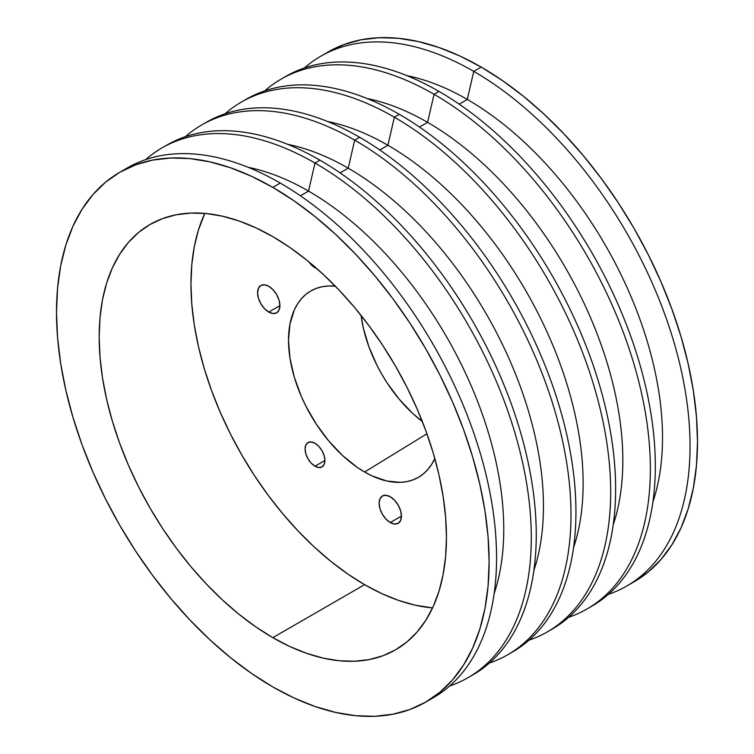 <?xml version="1.0" encoding="UTF-8"?>
<svg xmlns="http://www.w3.org/2000/svg" width="754" height="754" viewBox="0 0 754 754"><rect width="100%" height="100%" fill="white"/><g stroke="black" fill="none" stroke-linecap="round" stroke-linejoin="round"><path stroke-width="1.13" d="M390.28 522.55A15.787 9.114 60 0 1 379.969 508.639A15.787 9.114 60 0 1 382.382 495.991A15.787 9.114 60 0 1 390.28 496.773L394.549 500.213L398.169 505.105L400.591 510.675L401.439 516.104L390.28 522.55L386.01 519.101L382.382 514.219L379.969 508.639L379.111 503.21L379.969 498.771L382.382 495.991L386.01 495.284L390.28 496.773A15.787 9.114 60 0 1 400.591 510.675A15.787 9.114 60 0 1 398.169 523.333L394.549 524.03L390.28 522.55L401.439 516.104L400.591 520.543L398.169 523.333A15.787 9.114 60 0 1 390.28 522.55M268.754 312.062A15.787 9.114 60 0 1 258.443 298.15A15.787 9.114 60 0 1 260.865 285.502A15.787 9.114 60 0 1 268.754 286.284L273.023 289.734L276.652 294.616L279.065 300.196L279.913 305.615L268.754 312.062L264.484 308.612L260.865 303.73L258.443 298.15L257.595 292.731L258.443 288.282L260.865 285.502L264.484 284.795L268.754 286.284A15.787 9.114 60 0 1 279.065 300.196A15.787 9.114 60 0 1 276.652 312.844L273.023 313.551L268.754 312.062L279.913 305.615L279.065 310.064L276.652 312.844A15.787 9.114 60 0 1 268.754 312.062M314.983 466.198A14.034 8.105 60 0 1 305.822 453.833A14.034 8.105 60 0 1 307.971 442.589A14.034 8.105 60 0 1 314.983 443.286L318.782 446.349L322.005 450.694L324.154 455.652L324.908 460.468L314.983 466.198L311.185 463.135L307.971 458.79L305.822 453.833L305.059 449.016L305.822 445.067L307.971 442.589L311.185 441.967L314.983 443.286A14.034 8.105 60 0 1 324.154 455.652A14.034 8.105 60 0 1 322.005 466.896L318.782 467.518L314.983 466.198L324.908 460.468L324.154 464.417L322.005 466.896A14.034 8.105 60 0 1 314.983 466.198M316.85 268.622A14.034 8.105 60 0 1 314.983 267.755A14.034 8.105 60 0 1 308.942 261.892L313.051 266.416L316.925 268.65M361.072 315.426A104.533 60.348 -120 0 0 422.353 421.58L412.598 413.343L399.215 399.215L387.16 382.966L381.788 374.238L376.915 365.219L368.866 346.661L363.324 327.999L361.072 315.426M434.888 458.366L431.693 464.313L427.857 469.497L423.409 473.851L418.395 477.348L412.862 479.94L406.868 481.618L400.459 482.353L386.679 480.986L372.052 475.897L364.597 472.013L426.934 433.776L364.597 472.013A107.596 62.12 60 0 1 293.985 376.114A107.596 62.12 60 0 1 311.996 290.309A107.596 62.12 60 0 1 335.313 286.162M272.816 637.658A245.568 141.78 60 0 1 112.393 421.26A245.568 141.78 60 0 1 150.037 224.485A245.568 141.78 60 0 1 272.816 236.643L255.794 227.783L238.943 220.941L222.411 216.181L206.37 213.542L190.96 213.062L176.342 214.739L162.657 218.556L150.027 224.485L138.585 232.458L128.434 242.402L119.679 254.221L112.393 267.802L106.653 283.014L102.506 299.706L100.009 317.726L99.17 336.897L100.009 357.038L102.506 377.942L106.653 399.422L112.393 421.26L119.679 443.258L128.434 465.19L138.585 486.858L150.027 508.045L162.657 528.545L176.342 548.167L190.96 566.725L206.37 584.03L222.411 599.92L238.943 614.246L255.794 626.866L272.816 637.658L289.838 646.517L306.689 653.36L323.221 658.119L339.262 660.758L354.672 661.239L369.281 659.561L382.975 655.744L395.596 649.816L407.037 641.842L417.188 631.899L425.953 620.08L433.239 606.499L438.979 591.287L443.116 574.595L445.623 556.575L446.453 537.404L445.623 517.263L443.116 496.358L438.979 474.879L433.239 453.041L425.953 431.043L417.188 409.111L407.037 387.443L395.596 366.265L382.975 345.756L369.281 326.133L354.672 307.575L339.262 290.271L323.221 274.381L306.689 260.055L289.838 247.435L272.816 236.643A245.568 141.78 60 0 1 433.239 453.041A245.568 141.78 60 0 1 395.596 649.816A245.568 141.78 60 0 1 272.816 637.658L364.597 584.67L272.816 637.658M204.824 213.401A245.568 141.78 -120 0 0 364.597 584.67L381.618 593.53L398.47 600.373L415.002 605.132L432.589 607.913A245.568 141.78 -120 0 1 364.597 584.67L347.575 573.869L330.723 561.259L314.192 546.933L298.15 531.042L282.741 513.728L268.122 495.18L254.437 475.557L241.817 455.048L230.366 433.861L220.215 412.202L211.459 390.261L204.174 368.272L198.434 346.435L194.296 324.955L191.789 304.041L190.96 283.909L191.789 264.739L194.296 246.718L198.434 230.027L204.824 213.401M630.372 583.841A305.907 176.615 -120 0 0 634.133 581.768A305.907 176.615 -120 0 0 681.032 336.642A305.907 176.615 -120 0 0 481.184 67.078L473.748 71.376A305.907 176.615 60 0 1 673.586 340.94A305.907 176.615 60 0 1 626.697 586.065A305.907 176.615 60 0 1 608.346 594.378A305.907 176.615 -120 0 0 677.969 356.746A305.907 176.615 -120 0 0 473.748 71.376L467.301 99.443L459.158 104.137L467.301 99.443A276.087 159.396 60 0 1 652.907 501.881A276.087 159.396 -120 0 0 467.301 99.443L473.748 71.376A305.907 176.615 -120 0 0 304.418 67.964A305.907 176.615 60 0 1 320.789 56.22A305.907 176.615 60 0 1 473.748 71.376L481.184 67.078L459.987 56.041L438.988 47.511L418.395 41.583L398.404 38.303L379.215 37.7L361.015 39.792L343.965 44.543L328.235 51.932L320.789 56.22M283.598 77.737A305.907 176.615 60 0 1 439.017 91.422A305.907 176.615 60 0 1 639.524 363.249A305.907 176.615 60 0 1 589.468 607.517A305.907 176.615 -120 0 0 591.965 606.122A305.907 176.615 -120 0 0 638.855 360.987A305.907 176.615 -120 0 0 439.017 91.422L434.05 94.288L427.603 122.355L419.469 127.058L427.603 122.355A276.087 159.396 60 0 1 613.219 524.793A276.087 159.396 -120 0 0 427.603 122.355L434.05 94.288A305.907 176.615 60 0 1 633.897 363.852A305.907 176.615 60 0 1 587.008 608.987A305.907 176.615 60 0 1 568.648 617.3A305.907 176.615 -120 0 0 638.28 379.658A305.907 176.615 -120 0 0 434.05 94.288L439.017 91.422A305.907 176.615 -120 0 0 286.068 76.277L281.101 79.142A305.907 176.615 60 0 1 434.05 94.288A305.907 176.615 -120 0 0 264.729 90.876A305.907 176.615 60 0 1 281.101 79.142M243.91 100.659A305.907 176.615 60 0 1 399.328 114.335A305.907 176.615 60 0 1 599.835 386.161A305.907 176.615 60 0 1 549.779 630.429A305.907 176.615 -120 0 0 552.277 629.034A305.907 176.615 -120 0 0 599.166 383.909A305.907 176.615 -120 0 0 399.328 114.335L394.361 117.2L387.914 145.268L379.78 149.971L387.914 145.268A276.087 159.396 60 0 1 573.53 547.715A276.087 159.396 -120 0 0 387.914 145.268L394.361 117.2A305.907 176.615 60 0 1 594.209 386.774A305.907 176.615 60 0 1 547.319 631.899A305.907 176.615 60 0 1 528.959 640.212A305.907 176.615 -120 0 0 598.591 402.579A305.907 176.615 -120 0 0 394.361 117.2L399.328 114.335A305.907 176.615 -120 0 0 246.369 99.189L241.412 102.054A305.907 176.615 60 0 1 394.361 117.2A305.907 176.615 -120 0 0 225.041 113.788A305.907 176.615 60 0 1 241.412 102.054M204.221 123.571A305.907 176.615 60 0 1 359.639 137.256A305.907 176.615 60 0 1 560.147 409.083A305.907 176.615 60 0 1 510.09 653.341A305.907 176.615 -120 0 0 512.588 651.946A305.907 176.615 -120 0 0 559.477 406.821A305.907 176.615 -120 0 0 359.639 137.256L354.672 140.121L348.225 168.189L340.092 172.883L348.225 168.189A276.087 159.396 60 0 1 533.841 570.627A276.087 159.396 -120 0 0 348.225 168.189L354.672 140.121A305.907 176.615 60 0 1 554.52 409.686A305.907 176.615 60 0 1 507.631 654.811A305.907 176.615 60 0 1 489.271 663.124A305.907 176.615 -120 0 0 558.903 425.492A305.907 176.615 -120 0 0 354.672 140.121L359.639 137.256A305.907 176.615 -120 0 0 206.681 122.101L201.723 124.966A305.907 176.615 60 0 1 354.672 140.121A305.907 176.615 -120 0 0 185.352 136.7A305.907 176.615 60 0 1 201.723 124.966M164.532 146.483A305.907 176.615 60 0 1 319.95 160.168A305.907 176.615 60 0 1 520.458 431.995A305.907 176.615 60 0 1 470.402 676.263A305.907 176.615 -120 0 0 472.899 674.858A305.907 176.615 -120 0 0 519.789 429.733A305.907 176.615 -120 0 0 319.95 160.168L314.983 163.034L308.537 191.101L300.403 195.795L308.537 191.101A276.087 159.396 60 0 1 494.153 593.539A276.087 159.396 -120 0 0 308.537 191.101L314.983 163.034A305.907 176.615 60 0 1 514.831 432.598A305.907 176.615 60 0 1 467.932 677.723A305.907 176.615 60 0 1 449.582 686.036A305.907 176.615 -120 0 0 519.214 448.404A305.907 176.615 -120 0 0 314.983 163.034L319.95 160.168A305.907 176.615 -120 0 0 166.992 145.013L162.035 147.878A305.907 176.615 60 0 1 314.983 163.034A305.907 176.615 -120 0 0 145.654 159.622A305.907 176.615 60 0 1 162.035 147.878M123.628 170.159A305.907 176.615 60 0 1 280.252 183.081L272.816 187.378A305.907 176.615 60 0 1 472.654 456.943A305.907 176.615 60 0 1 425.765 702.078A305.907 176.615 60 0 1 272.816 686.922L251.61 673.482L230.611 657.761L210.027 639.92L190.036 620.118L170.847 598.563L152.638 575.443L135.588 551.004L119.858 525.463L105.607 499.063L92.959 472.079L82.045 444.756L72.968 417.358L65.824 390.148L60.659 363.39L57.549 337.349L56.503 312.269L57.549 288.386L60.659 265.936L65.824 245.135L72.968 226.191L82.045 209.273L92.959 194.551L105.607 182.157L119.858 172.232L135.588 164.853L152.638 160.093L170.847 158.001L190.036 158.604L210.027 161.884L230.611 167.812L251.61 176.342L272.816 187.378L294.013 200.818L315.012 216.539L335.605 234.39L355.596 254.183L374.785 275.738L392.985 298.857L410.035 323.296L425.765 348.838L440.025 375.238L452.664 402.221L463.578 429.544L472.654 456.943L479.808 484.153L484.963 510.91L488.083 536.952L489.12 562.032L488.083 585.915L484.963 608.365L479.808 629.166L472.654 648.11L463.578 665.028L452.664 679.75L440.025 692.144L425.765 702.068L410.035 709.457L392.985 714.208L374.785 716.3L355.596 715.697L335.605 712.417L315.012 706.489L294.013 697.959L272.816 686.922A305.907 176.615 60 0 1 72.968 417.358A305.907 176.615 60 0 1 119.867 172.232A305.907 176.615 60 0 1 272.816 187.378L280.252 183.081A305.907 176.615 60 0 1 481.09 456.038A305.907 176.615 60 0 1 429.441 699.844A305.907 176.615 -120 0 0 433.211 697.78A305.907 176.615 -120 0 0 480.1 452.645A305.907 176.615 -120 0 0 280.252 183.081A305.907 176.615 -120 0 0 127.303 167.935L119.867 172.232M634.142 581.768L648.393 571.843L661.041 559.449L671.955 544.727L681.032 527.809L688.176 508.865L693.341 488.064L696.451 465.614L697.497 441.731L696.451 416.651L693.341 390.61L688.176 363.852L681.032 336.642L671.955 309.244L661.041 281.921L648.393 254.937L634.142 228.537L618.412 202.996L601.362 178.557L583.153 155.437L563.964 133.882L543.973 114.08L523.389 96.239L502.39 80.518L481.184 67.078A305.907 176.615 -120 0 0 328.235 51.922M434.822 458.517A107.596 62.12 60 0 1 419.573 476.632A107.596 62.12 60 0 1 364.597 472.013L357.142 467.291L342.514 455.482L328.735 440.939L316.331 424.21L305.785 405.944L301.336 396.444L294.305 377.198L289.97 358.216L288.509 340.233L289.97 323.937L294.305 309.96L297.5 304.003L301.336 298.829L305.785 294.465L310.799 290.978L316.331 288.377L322.326 286.709L328.735 285.973L335.483 286.181M248.047 167.275A276.087 159.396 60 0 1 308.537 191.101A276.087 159.396 -120 0 0 248.047 167.275M287.736 144.353A276.087 159.396 60 0 1 348.225 168.189A276.087 159.396 -120 0 0 287.736 144.353M327.424 121.441A276.087 159.396 60 0 1 387.914 145.268A276.087 159.396 -120 0 0 327.424 121.441M367.113 98.529A276.087 159.396 60 0 1 427.603 122.355A276.087 159.396 -120 0 0 367.113 98.529M406.811 75.617A276.087 159.396 60 0 1 467.301 99.443A276.087 159.396 -120 0 0 406.811 75.617M634.133 581.768L626.697 586.065M433.211 697.78L425.765 702.078M472.899 674.858L467.932 677.723M512.588 651.946L507.631 654.811M552.277 629.034L547.319 631.899M591.965 606.122L587.008 608.987"/></g></svg>
